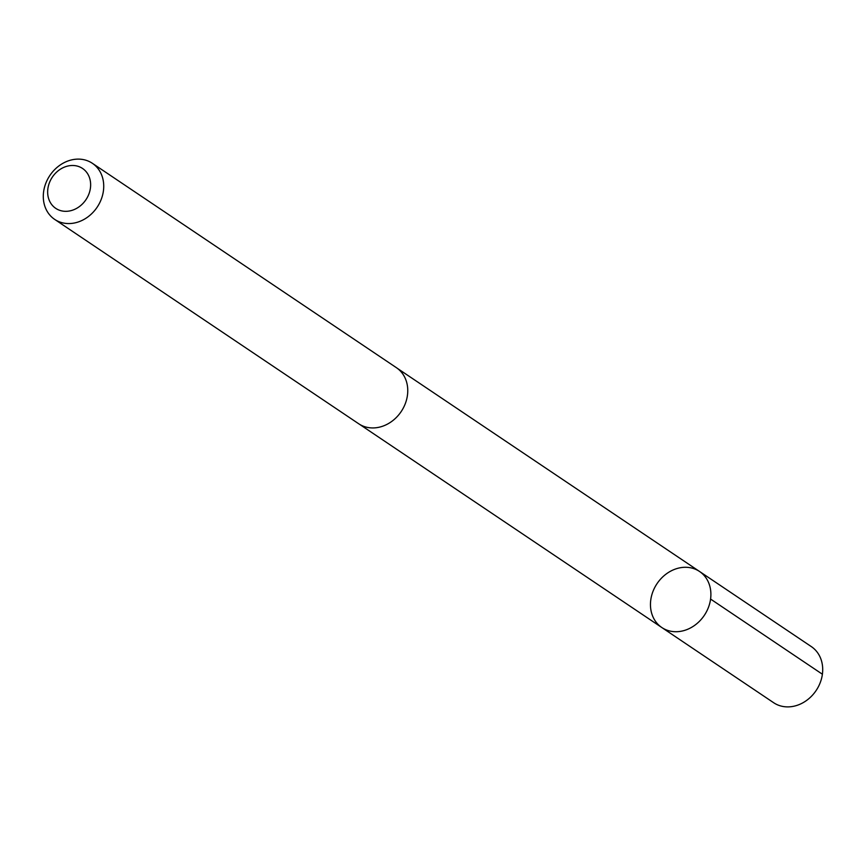 <?xml version="1.0" encoding="UTF-8"?>
<svg xmlns="http://www.w3.org/2000/svg" width="866" height="866" viewBox="0 0 866 866"><rect width="100%" height="100%" fill="white"/><g stroke="black" fill="none" stroke-linecap="round" stroke-linejoin="round"><path stroke-width="1.3" d="M701.925 573.303A33.785 28.459 123.9 0 1 703.268 616.841A33.785 28.459 123.9 0 1 661.83 627.536A33.785 28.459 123.9 0 1 657.056 583.619A33.785 28.459 123.9 0 1 699.522 571.463A33.785 28.459 123.9 0 1 701.925 573.303A33.785 28.459 123.9 0 1 703.268 616.841A33.785 28.459 123.9 0 1 661.83 627.536L773.63 702.705A33.796 28.47 -56.1 0 0 815.079 692.01A33.796 28.47 -56.1 0 0 813.737 648.461A33.796 28.47 -56.1 0 0 811.345 646.621L699.522 571.463A33.785 28.459 123.9 0 1 701.925 573.303M54.655 219.379L358.686 423.755A33.796 28.47 -56.1 0 0 401.164 411.599A33.796 28.47 -56.1 0 0 396.39 367.671L92.359 163.295A33.796 28.47 -56.1 0 0 50.921 173.99A33.796 28.47 -56.1 0 0 52.263 217.539A33.796 28.47 -56.1 0 0 54.655 219.379A33.796 28.47 -56.1 0 0 97.133 207.223A33.796 28.47 -56.1 0 0 92.359 163.295M54.038 207.05A24.042 20.254 -56.1 0 0 89.945 190.639A24.042 20.254 -56.1 0 0 63.467 167.528A24.042 20.254 -56.1 0 0 54.038 207.05M710.585 599.066L822.397 674.224M359.639 424.372L661.83 627.536M397.321 368.331L699.522 571.463"/></g></svg>
